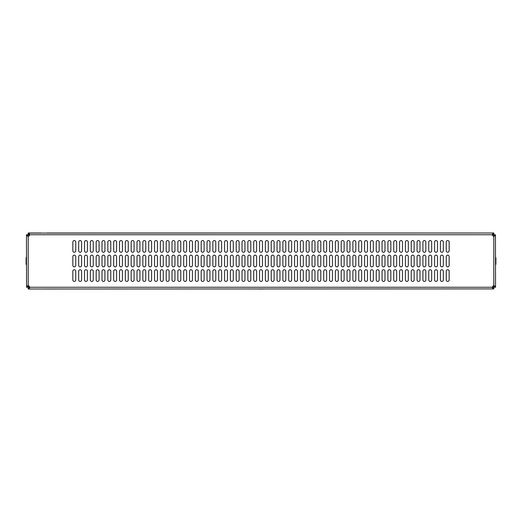 <?xml version="1.0" encoding="UTF-8"?>
<svg xmlns="http://www.w3.org/2000/svg" width="522" height="522" viewBox="0 0 522 522"><rect width="100%" height="100%" fill="white"/><g stroke="black" fill="none" stroke-linecap="round" stroke-linejoin="round"><path stroke-width="0.78" d="M46.869 232.995L475.131 232.995M41.036 289.005L46.869 289.005M258.083 289.005L263.917 289.005M364.565 271.212L364.565 279.962A1.462 1.462 0 0 0 366.02 281.423A1.462 1.462 0 0 0 367.481 279.962L367.481 271.212A1.462 1.462 0 0 0 366.02 269.75A1.462 1.462 0 0 0 364.565 271.212M370.398 271.212L370.398 279.962A1.462 1.462 0 0 0 371.86 281.423A1.462 1.462 0 0 0 373.315 279.962L373.315 271.212A1.462 1.462 0 0 0 371.86 269.75A1.462 1.462 0 0 0 370.398 271.212M376.231 271.212L376.231 279.962A1.462 1.462 0 0 0 377.693 281.423A1.462 1.462 0 0 0 379.148 279.962L379.148 271.212A1.462 1.462 0 0 0 377.693 269.75A1.462 1.462 0 0 0 376.231 271.212M382.065 271.212L382.065 279.962A1.462 1.462 0 0 0 383.526 281.423A1.462 1.462 0 0 0 384.982 279.962L384.982 271.212A1.462 1.462 0 0 0 383.526 269.75A1.462 1.462 0 0 0 382.065 271.212M387.905 271.212L387.905 279.962A1.462 1.462 0 0 0 389.36 281.423A1.462 1.462 0 0 0 390.821 279.962L390.821 271.212A1.462 1.462 0 0 0 389.36 269.75A1.462 1.462 0 0 0 387.905 271.212M393.738 271.212L393.738 279.962A1.462 1.462 0 0 0 395.193 281.423A1.462 1.462 0 0 0 396.655 279.962L396.655 271.212A1.462 1.462 0 0 0 395.193 269.75A1.462 1.462 0 0 0 393.738 271.212M399.571 271.212L399.571 279.962A1.462 1.462 0 0 0 401.033 281.423A1.462 1.462 0 0 0 402.488 279.962L402.488 271.212A1.462 1.462 0 0 0 401.033 269.75A1.462 1.462 0 0 0 399.571 271.212M405.405 271.212L405.405 279.962A1.462 1.462 0 0 0 406.866 281.423A1.462 1.462 0 0 0 408.321 279.962L408.321 271.212A1.462 1.462 0 0 0 406.866 269.75A1.462 1.462 0 0 0 405.405 271.212M434.578 271.212L434.578 279.962A1.462 1.462 0 0 0 436.04 281.423A1.462 1.462 0 0 0 437.495 279.962L437.495 271.212A1.462 1.462 0 0 0 436.04 269.75A1.462 1.462 0 0 0 434.578 271.212M440.411 271.212L440.411 279.962A1.462 1.462 0 0 0 441.873 281.423A1.462 1.462 0 0 0 443.328 279.962L443.328 271.212A1.462 1.462 0 0 0 441.873 269.75A1.462 1.462 0 0 0 440.411 271.212M446.245 271.212L446.245 279.962A1.462 1.462 0 0 0 447.706 281.423A1.462 1.462 0 0 0 449.168 279.962L449.168 271.212A1.462 1.462 0 0 0 447.706 269.75A1.462 1.462 0 0 0 446.245 271.212M253.705 271.212L253.705 279.962A1.462 1.462 0 0 0 255.167 281.423A1.462 1.462 0 0 0 256.622 279.962L256.622 271.212A1.462 1.462 0 0 0 255.167 269.75A1.462 1.462 0 0 0 253.705 271.212M428.745 271.212L428.745 279.962A1.462 1.462 0 0 0 430.2 281.423A1.462 1.462 0 0 0 431.661 279.962L431.661 271.212A1.462 1.462 0 0 0 430.2 269.75A1.462 1.462 0 0 0 428.745 271.212M422.911 271.212L422.911 279.962A1.462 1.462 0 0 0 424.366 281.423A1.462 1.462 0 0 0 425.828 279.962L425.828 271.212A1.462 1.462 0 0 0 424.366 269.75A1.462 1.462 0 0 0 422.911 271.212M417.078 271.212L417.078 279.962A1.462 1.462 0 0 0 418.533 281.423A1.462 1.462 0 0 0 419.995 279.962L419.995 271.212A1.462 1.462 0 0 0 418.533 269.75A1.462 1.462 0 0 0 417.078 271.212M411.238 271.212L411.238 279.962A1.462 1.462 0 0 0 412.7 281.423A1.462 1.462 0 0 0 414.155 279.962L414.155 271.212A1.462 1.462 0 0 0 412.7 269.75A1.462 1.462 0 0 0 411.238 271.212M358.731 271.212L358.731 279.962A1.462 1.462 0 0 0 360.187 281.423A1.462 1.462 0 0 0 361.648 279.962L361.648 271.212A1.462 1.462 0 0 0 360.187 269.75A1.462 1.462 0 0 0 358.731 271.212M352.892 271.212L352.892 279.962A1.462 1.462 0 0 0 354.353 281.423A1.462 1.462 0 0 0 355.815 279.962L355.815 271.212A1.462 1.462 0 0 0 354.353 269.75A1.462 1.462 0 0 0 352.892 271.212M347.058 271.212L347.058 279.962A1.462 1.462 0 0 0 348.52 281.423A1.462 1.462 0 0 0 349.975 279.962L349.975 271.212A1.462 1.462 0 0 0 348.52 269.75A1.462 1.462 0 0 0 347.058 271.212M341.225 271.212L341.225 279.962A1.462 1.462 0 0 0 342.686 281.423A1.462 1.462 0 0 0 344.142 279.962L344.142 271.212A1.462 1.462 0 0 0 342.686 269.75A1.462 1.462 0 0 0 341.225 271.212M335.392 271.212L335.392 279.962A1.462 1.462 0 0 0 336.847 281.423A1.462 1.462 0 0 0 338.308 279.962L338.308 271.212A1.462 1.462 0 0 0 336.847 269.75A1.462 1.462 0 0 0 335.392 271.212M329.558 271.212L329.558 279.962A1.462 1.462 0 0 0 331.013 281.423A1.462 1.462 0 0 0 332.475 279.962L332.475 271.212A1.462 1.462 0 0 0 331.013 269.75A1.462 1.462 0 0 0 329.558 271.212M323.725 271.212L323.725 279.962A1.462 1.462 0 0 0 325.18 281.423A1.462 1.462 0 0 0 326.642 279.962L326.642 271.212A1.462 1.462 0 0 0 325.18 269.75A1.462 1.462 0 0 0 323.725 271.212M317.885 271.212L317.885 279.962A1.462 1.462 0 0 0 319.347 281.423A1.462 1.462 0 0 0 320.802 279.962L320.802 271.212A1.462 1.462 0 0 0 319.347 269.75A1.462 1.462 0 0 0 317.885 271.212M312.052 271.212L312.052 279.962A1.462 1.462 0 0 0 313.513 281.423A1.462 1.462 0 0 0 314.968 279.962L314.968 271.212A1.462 1.462 0 0 0 313.513 269.75A1.462 1.462 0 0 0 312.052 271.212M306.218 271.212L306.218 279.962A1.462 1.462 0 0 0 307.68 281.423A1.462 1.462 0 0 0 309.135 279.962L309.135 271.212A1.462 1.462 0 0 0 307.68 269.75A1.462 1.462 0 0 0 306.218 271.212M300.385 271.212L300.385 279.962A1.462 1.462 0 0 0 301.84 281.423A1.462 1.462 0 0 0 303.302 279.962L303.302 271.212A1.462 1.462 0 0 0 301.84 269.75A1.462 1.462 0 0 0 300.385 271.212M294.552 271.212L294.552 279.962A1.462 1.462 0 0 0 296.007 281.423A1.462 1.462 0 0 0 297.468 279.962L297.468 271.212A1.462 1.462 0 0 0 296.007 269.75A1.462 1.462 0 0 0 294.552 271.212M288.712 271.212L288.712 279.962A1.462 1.462 0 0 0 290.173 281.423A1.462 1.462 0 0 0 291.628 279.962L291.628 271.212A1.462 1.462 0 0 0 290.173 269.75A1.462 1.462 0 0 0 288.712 271.212M282.878 271.212L282.878 279.962A1.462 1.462 0 0 0 284.34 281.423A1.462 1.462 0 0 0 285.795 279.962L285.795 271.212A1.462 1.462 0 0 0 284.34 269.75A1.462 1.462 0 0 0 282.878 271.212M277.045 271.212L277.045 279.962A1.462 1.462 0 0 0 278.507 281.423A1.462 1.462 0 0 0 279.962 279.962L279.962 271.212A1.462 1.462 0 0 0 278.507 269.75A1.462 1.462 0 0 0 277.045 271.212M271.212 271.212L271.212 279.962A1.462 1.462 0 0 0 272.667 281.423A1.462 1.462 0 0 0 274.128 279.962L274.128 271.212A1.462 1.462 0 0 0 272.667 269.75A1.462 1.462 0 0 0 271.212 271.212M247.872 271.212L247.872 279.962A1.462 1.462 0 0 0 249.333 281.423A1.462 1.462 0 0 0 250.788 279.962L250.788 271.212A1.462 1.462 0 0 0 249.333 269.75A1.462 1.462 0 0 0 247.872 271.212M242.038 271.212L242.038 279.962A1.462 1.462 0 0 0 243.493 281.423A1.462 1.462 0 0 0 244.955 279.962L244.955 271.212A1.462 1.462 0 0 0 243.493 269.75A1.462 1.462 0 0 0 242.038 271.212M236.205 271.212L236.205 279.962A1.462 1.462 0 0 0 237.66 281.423A1.462 1.462 0 0 0 239.122 279.962L239.122 271.212A1.462 1.462 0 0 0 237.66 269.75A1.462 1.462 0 0 0 236.205 271.212M230.372 271.212L230.372 279.962A1.462 1.462 0 0 0 231.827 281.423A1.462 1.462 0 0 0 233.288 279.962L233.288 271.212A1.462 1.462 0 0 0 231.827 269.75A1.462 1.462 0 0 0 230.372 271.212M224.532 271.212L224.532 279.962A1.462 1.462 0 0 0 225.993 281.423A1.462 1.462 0 0 0 227.448 279.962L227.448 271.212A1.462 1.462 0 0 0 225.993 269.75A1.462 1.462 0 0 0 224.532 271.212M218.698 271.212L218.698 279.962A1.462 1.462 0 0 0 220.16 281.423A1.462 1.462 0 0 0 221.615 279.962L221.615 271.212A1.462 1.462 0 0 0 220.16 269.75A1.462 1.462 0 0 0 218.698 271.212M212.865 271.212L212.865 279.962A1.462 1.462 0 0 0 214.32 281.423A1.462 1.462 0 0 0 215.782 279.962L215.782 271.212A1.462 1.462 0 0 0 214.32 269.75A1.462 1.462 0 0 0 212.865 271.212M207.032 271.212L207.032 279.962A1.462 1.462 0 0 0 208.487 281.423A1.462 1.462 0 0 0 209.948 279.962L209.948 271.212A1.462 1.462 0 0 0 208.487 269.75A1.462 1.462 0 0 0 207.032 271.212M201.198 271.212L201.198 279.962A1.462 1.462 0 0 0 202.653 281.423A1.462 1.462 0 0 0 204.115 279.962L204.115 271.212A1.462 1.462 0 0 0 202.653 269.75A1.462 1.462 0 0 0 201.198 271.212M195.358 271.212L195.358 279.962A1.462 1.462 0 0 0 196.82 281.423A1.462 1.462 0 0 0 198.275 279.962L198.275 271.212A1.462 1.462 0 0 0 196.82 269.75A1.462 1.462 0 0 0 195.358 271.212M189.525 271.212L189.525 279.962A1.462 1.462 0 0 0 190.987 281.423A1.462 1.462 0 0 0 192.442 279.962L192.442 271.212A1.462 1.462 0 0 0 190.987 269.75A1.462 1.462 0 0 0 189.525 271.212M183.692 271.212L183.692 279.962A1.462 1.462 0 0 0 185.153 281.423A1.462 1.462 0 0 0 186.608 279.962L186.608 271.212A1.462 1.462 0 0 0 185.153 269.75A1.462 1.462 0 0 0 183.692 271.212M177.858 271.212L177.858 279.962A1.462 1.462 0 0 0 179.314 281.423A1.462 1.462 0 0 0 180.775 279.962L180.775 271.212A1.462 1.462 0 0 0 179.314 269.75A1.462 1.462 0 0 0 177.858 271.212M172.025 271.212L172.025 279.962A1.462 1.462 0 0 0 173.48 281.423A1.462 1.462 0 0 0 174.942 279.962L174.942 271.212A1.462 1.462 0 0 0 173.48 269.75A1.462 1.462 0 0 0 172.025 271.212M166.185 271.212L166.185 279.962A1.462 1.462 0 0 0 167.647 281.423A1.462 1.462 0 0 0 169.108 279.962L169.108 271.212A1.462 1.462 0 0 0 167.647 269.75A1.462 1.462 0 0 0 166.185 271.212M160.352 271.212L160.352 279.962A1.462 1.462 0 0 0 161.813 281.423A1.462 1.462 0 0 0 163.269 279.962L163.269 271.212A1.462 1.462 0 0 0 161.813 269.75A1.462 1.462 0 0 0 160.352 271.212M154.519 271.212L154.519 279.962A1.462 1.462 0 0 0 155.98 281.423A1.462 1.462 0 0 0 157.435 279.962L157.435 271.212A1.462 1.462 0 0 0 155.98 269.75A1.462 1.462 0 0 0 154.519 271.212M148.685 271.212L148.685 279.962A1.462 1.462 0 0 0 150.14 281.423A1.462 1.462 0 0 0 151.602 279.962L151.602 271.212A1.462 1.462 0 0 0 150.14 269.75A1.462 1.462 0 0 0 148.685 271.212M142.852 271.212L142.852 279.962A1.462 1.462 0 0 0 144.307 281.423A1.462 1.462 0 0 0 145.768 279.962L145.768 271.212A1.462 1.462 0 0 0 144.307 269.75A1.462 1.462 0 0 0 142.852 271.212M137.018 271.212L137.018 279.962A1.462 1.462 0 0 0 138.474 281.423A1.462 1.462 0 0 0 139.935 279.962L139.935 271.212A1.462 1.462 0 0 0 138.474 269.75A1.462 1.462 0 0 0 137.018 271.212M131.179 271.212L131.179 279.962A1.462 1.462 0 0 0 132.64 281.423A1.462 1.462 0 0 0 134.095 279.962L134.095 271.212A1.462 1.462 0 0 0 132.64 269.75A1.462 1.462 0 0 0 131.179 271.212M125.345 271.212L125.345 279.962A1.462 1.462 0 0 0 126.807 281.423A1.462 1.462 0 0 0 128.262 279.962L128.262 271.212A1.462 1.462 0 0 0 126.807 269.75A1.462 1.462 0 0 0 125.345 271.212M119.512 271.212L119.512 279.962A1.462 1.462 0 0 0 120.967 281.423A1.462 1.462 0 0 0 122.429 279.962L122.429 271.212A1.462 1.462 0 0 0 120.967 269.75A1.462 1.462 0 0 0 119.512 271.212M113.679 271.212L113.679 279.962A1.462 1.462 0 0 0 115.134 281.423A1.462 1.462 0 0 0 116.595 279.962L116.595 271.212A1.462 1.462 0 0 0 115.134 269.75A1.462 1.462 0 0 0 113.679 271.212M107.845 271.212L107.845 279.962A1.462 1.462 0 0 0 109.3 281.423A1.462 1.462 0 0 0 110.762 279.962L110.762 271.212A1.462 1.462 0 0 0 109.3 269.75A1.462 1.462 0 0 0 107.845 271.212M102.005 271.212L102.005 279.962A1.462 1.462 0 0 0 103.467 281.423A1.462 1.462 0 0 0 104.922 279.962L104.922 271.212A1.462 1.462 0 0 0 103.467 269.75A1.462 1.462 0 0 0 102.005 271.212M96.172 271.212L96.172 279.962A1.462 1.462 0 0 0 97.634 281.423A1.462 1.462 0 0 0 99.089 279.962L99.089 271.212A1.462 1.462 0 0 0 97.634 269.75A1.462 1.462 0 0 0 96.172 271.212M90.339 271.212L90.339 279.962A1.462 1.462 0 0 0 91.8 281.423A1.462 1.462 0 0 0 93.255 279.962L93.255 271.212A1.462 1.462 0 0 0 91.8 269.75A1.462 1.462 0 0 0 90.339 271.212M84.505 271.212L84.505 279.962A1.462 1.462 0 0 0 85.96 281.423A1.462 1.462 0 0 0 87.422 279.962L87.422 271.212A1.462 1.462 0 0 0 85.96 269.75A1.462 1.462 0 0 0 84.505 271.212M78.672 271.212L78.672 279.962A1.462 1.462 0 0 0 80.127 281.423A1.462 1.462 0 0 0 81.589 279.962L81.589 271.212A1.462 1.462 0 0 0 80.127 269.75A1.462 1.462 0 0 0 78.672 271.212M72.832 271.212L72.832 279.962A1.462 1.462 0 0 0 74.294 281.423A1.462 1.462 0 0 0 75.755 279.962L75.755 271.212A1.462 1.462 0 0 0 74.294 269.75A1.462 1.462 0 0 0 72.832 271.212M265.378 271.212L265.378 279.962A1.462 1.462 0 0 0 266.833 281.423A1.462 1.462 0 0 0 268.295 279.962L268.295 271.212A1.462 1.462 0 0 0 266.833 269.75A1.462 1.462 0 0 0 265.378 271.212M364.565 256.622L364.565 265.378A1.462 1.462 0 0 0 366.02 266.833A1.462 1.462 0 0 0 367.481 265.378L367.481 256.622A1.462 1.462 0 0 0 366.02 255.167A1.462 1.462 0 0 0 364.565 256.622M370.398 256.622L370.398 265.378A1.462 1.462 0 0 0 371.86 266.833A1.462 1.462 0 0 0 373.315 265.378L373.315 256.622A1.462 1.462 0 0 0 371.86 255.167A1.462 1.462 0 0 0 370.398 256.622M376.231 256.622L376.231 265.378A1.462 1.462 0 0 0 377.693 266.833A1.462 1.462 0 0 0 379.148 265.378L379.148 256.622A1.462 1.462 0 0 0 377.693 255.167A1.462 1.462 0 0 0 376.231 256.622M382.065 256.622L382.065 265.378A1.462 1.462 0 0 0 383.526 266.833A1.462 1.462 0 0 0 384.982 265.378L384.982 256.622A1.462 1.462 0 0 0 383.526 255.167A1.462 1.462 0 0 0 382.065 256.622M387.905 256.622L387.905 265.378A1.462 1.462 0 0 0 389.36 266.833A1.462 1.462 0 0 0 390.821 265.378L390.821 256.622A1.462 1.462 0 0 0 389.36 255.167A1.462 1.462 0 0 0 387.905 256.622M393.738 256.622L393.738 265.378A1.462 1.462 0 0 0 395.193 266.833A1.462 1.462 0 0 0 396.655 265.378L396.655 256.622A1.462 1.462 0 0 0 395.193 255.167A1.462 1.462 0 0 0 393.738 256.622M399.571 256.622L399.571 265.378A1.462 1.462 0 0 0 401.033 266.833A1.462 1.462 0 0 0 402.488 265.378L402.488 256.622A1.462 1.462 0 0 0 401.033 255.167A1.462 1.462 0 0 0 399.571 256.622M405.405 256.622L405.405 265.378A1.462 1.462 0 0 0 406.866 266.833A1.462 1.462 0 0 0 408.321 265.378L408.321 256.622A1.462 1.462 0 0 0 406.866 255.167A1.462 1.462 0 0 0 405.405 256.622M434.578 256.622L434.578 265.378A1.462 1.462 0 0 0 436.04 266.833A1.462 1.462 0 0 0 437.495 265.378L437.495 256.622A1.462 1.462 0 0 0 436.04 255.167A1.462 1.462 0 0 0 434.578 256.622M440.411 256.622L440.411 265.378A1.462 1.462 0 0 0 441.873 266.833A1.462 1.462 0 0 0 443.328 265.378L443.328 256.622A1.462 1.462 0 0 0 441.873 255.167A1.462 1.462 0 0 0 440.411 256.622M446.245 256.622L446.245 265.378A1.462 1.462 0 0 0 447.706 266.833A1.462 1.462 0 0 0 449.168 265.378L449.168 256.622A1.462 1.462 0 0 0 447.706 255.167A1.462 1.462 0 0 0 446.245 256.622M253.705 256.622L253.705 265.378A1.462 1.462 0 0 0 255.167 266.833A1.462 1.462 0 0 0 256.622 265.378L256.622 256.622A1.462 1.462 0 0 0 255.167 255.167A1.462 1.462 0 0 0 253.705 256.622M428.745 256.622L428.745 265.378A1.462 1.462 0 0 0 430.2 266.833A1.462 1.462 0 0 0 431.661 265.378L431.661 256.622A1.462 1.462 0 0 0 430.2 255.167A1.462 1.462 0 0 0 428.745 256.622M422.911 256.622L422.911 265.378A1.462 1.462 0 0 0 424.366 266.833A1.462 1.462 0 0 0 425.828 265.378L425.828 256.622A1.462 1.462 0 0 0 424.366 255.167A1.462 1.462 0 0 0 422.911 256.622M417.078 256.622L417.078 265.378A1.462 1.462 0 0 0 418.533 266.833A1.462 1.462 0 0 0 419.995 265.378L419.995 256.622A1.462 1.462 0 0 0 418.533 255.167A1.462 1.462 0 0 0 417.078 256.622M411.238 256.622L411.238 265.378A1.462 1.462 0 0 0 412.7 266.833A1.462 1.462 0 0 0 414.155 265.378L414.155 256.622A1.462 1.462 0 0 0 412.7 255.167A1.462 1.462 0 0 0 411.238 256.622M358.731 256.622L358.731 265.378A1.462 1.462 0 0 0 360.187 266.833A1.462 1.462 0 0 0 361.648 265.378L361.648 256.622A1.462 1.462 0 0 0 360.187 255.167A1.462 1.462 0 0 0 358.731 256.622M352.892 256.622L352.892 265.378A1.462 1.462 0 0 0 354.353 266.833A1.462 1.462 0 0 0 355.815 265.378L355.815 256.622A1.462 1.462 0 0 0 354.353 255.167A1.462 1.462 0 0 0 352.892 256.622M347.058 256.622L347.058 265.378A1.462 1.462 0 0 0 348.52 266.833A1.462 1.462 0 0 0 349.975 265.378L349.975 256.622A1.462 1.462 0 0 0 348.52 255.167A1.462 1.462 0 0 0 347.058 256.622M341.225 256.622L341.225 265.378A1.462 1.462 0 0 0 342.686 266.833A1.462 1.462 0 0 0 344.142 265.378L344.142 256.622A1.462 1.462 0 0 0 342.686 255.167A1.462 1.462 0 0 0 341.225 256.622M335.392 256.622L335.392 265.378A1.462 1.462 0 0 0 336.847 266.833A1.462 1.462 0 0 0 338.308 265.378L338.308 256.622A1.462 1.462 0 0 0 336.847 255.167A1.462 1.462 0 0 0 335.392 256.622M329.558 256.622L329.558 265.378A1.462 1.462 0 0 0 331.013 266.833A1.462 1.462 0 0 0 332.475 265.378L332.475 256.622A1.462 1.462 0 0 0 331.013 255.167A1.462 1.462 0 0 0 329.558 256.622M323.725 256.622L323.725 265.378A1.462 1.462 0 0 0 325.18 266.833A1.462 1.462 0 0 0 326.642 265.378L326.642 256.622A1.462 1.462 0 0 0 325.18 255.167A1.462 1.462 0 0 0 323.725 256.622M317.885 256.622L317.885 265.378A1.462 1.462 0 0 0 319.347 266.833A1.462 1.462 0 0 0 320.802 265.378L320.802 256.622A1.462 1.462 0 0 0 319.347 255.167A1.462 1.462 0 0 0 317.885 256.622M312.052 256.622L312.052 265.378A1.462 1.462 0 0 0 313.513 266.833A1.462 1.462 0 0 0 314.968 265.378L314.968 256.622A1.462 1.462 0 0 0 313.513 255.167A1.462 1.462 0 0 0 312.052 256.622M306.218 256.622L306.218 265.378A1.462 1.462 0 0 0 307.68 266.833A1.462 1.462 0 0 0 309.135 265.378L309.135 256.622A1.462 1.462 0 0 0 307.68 255.167A1.462 1.462 0 0 0 306.218 256.622M300.385 256.622L300.385 265.378A1.462 1.462 0 0 0 301.84 266.833A1.462 1.462 0 0 0 303.302 265.378L303.302 256.622A1.462 1.462 0 0 0 301.84 255.167A1.462 1.462 0 0 0 300.385 256.622M294.552 256.622L294.552 265.378A1.462 1.462 0 0 0 296.007 266.833A1.462 1.462 0 0 0 297.468 265.378L297.468 256.622A1.462 1.462 0 0 0 296.007 255.167A1.462 1.462 0 0 0 294.552 256.622M288.712 256.622L288.712 265.378A1.462 1.462 0 0 0 290.173 266.833A1.462 1.462 0 0 0 291.628 265.378L291.628 256.622A1.462 1.462 0 0 0 290.173 255.167A1.462 1.462 0 0 0 288.712 256.622M282.878 256.622L282.878 265.378A1.462 1.462 0 0 0 284.34 266.833A1.462 1.462 0 0 0 285.795 265.378L285.795 256.622A1.462 1.462 0 0 0 284.34 255.167A1.462 1.462 0 0 0 282.878 256.622M277.045 256.622L277.045 265.378A1.462 1.462 0 0 0 278.507 266.833A1.462 1.462 0 0 0 279.962 265.378L279.962 256.622A1.462 1.462 0 0 0 278.507 255.167A1.462 1.462 0 0 0 277.045 256.622M271.212 256.622L271.212 265.378A1.462 1.462 0 0 0 272.667 266.833A1.462 1.462 0 0 0 274.128 265.378L274.128 256.622A1.462 1.462 0 0 0 272.667 255.167A1.462 1.462 0 0 0 271.212 256.622M247.872 256.622L247.872 265.378A1.462 1.462 0 0 0 249.333 266.833A1.462 1.462 0 0 0 250.788 265.378L250.788 256.622A1.462 1.462 0 0 0 249.333 255.167A1.462 1.462 0 0 0 247.872 256.622M242.038 256.622L242.038 265.378A1.462 1.462 0 0 0 243.493 266.833A1.462 1.462 0 0 0 244.955 265.378L244.955 256.622A1.462 1.462 0 0 0 243.493 255.167A1.462 1.462 0 0 0 242.038 256.622M236.205 256.622L236.205 265.378A1.462 1.462 0 0 0 237.66 266.833A1.462 1.462 0 0 0 239.122 265.378L239.122 256.622A1.462 1.462 0 0 0 237.66 255.167A1.462 1.462 0 0 0 236.205 256.622M230.372 256.622L230.372 265.378A1.462 1.462 0 0 0 231.827 266.833A1.462 1.462 0 0 0 233.288 265.378L233.288 256.622A1.462 1.462 0 0 0 231.827 255.167A1.462 1.462 0 0 0 230.372 256.622M224.532 256.622L224.532 265.378A1.462 1.462 0 0 0 225.993 266.833A1.462 1.462 0 0 0 227.448 265.378L227.448 256.622A1.462 1.462 0 0 0 225.993 255.167A1.462 1.462 0 0 0 224.532 256.622M218.698 256.622L218.698 265.378A1.462 1.462 0 0 0 220.16 266.833A1.462 1.462 0 0 0 221.615 265.378L221.615 256.622A1.462 1.462 0 0 0 220.16 255.167A1.462 1.462 0 0 0 218.698 256.622M212.865 256.622L212.865 265.378A1.462 1.462 0 0 0 214.32 266.833A1.462 1.462 0 0 0 215.782 265.378L215.782 256.622A1.462 1.462 0 0 0 214.32 255.167A1.462 1.462 0 0 0 212.865 256.622M207.032 256.622L207.032 265.378A1.462 1.462 0 0 0 208.487 266.833A1.462 1.462 0 0 0 209.948 265.378L209.948 256.622A1.462 1.462 0 0 0 208.487 255.167A1.462 1.462 0 0 0 207.032 256.622M201.198 256.622L201.198 265.378A1.462 1.462 0 0 0 202.653 266.833A1.462 1.462 0 0 0 204.115 265.378L204.115 256.622A1.462 1.462 0 0 0 202.653 255.167A1.462 1.462 0 0 0 201.198 256.622M195.358 256.622L195.358 265.378A1.462 1.462 0 0 0 196.82 266.833A1.462 1.462 0 0 0 198.275 265.378L198.275 256.622A1.462 1.462 0 0 0 196.82 255.167A1.462 1.462 0 0 0 195.358 256.622M189.525 256.622L189.525 265.378A1.462 1.462 0 0 0 190.987 266.833A1.462 1.462 0 0 0 192.442 265.378L192.442 256.622A1.462 1.462 0 0 0 190.987 255.167A1.462 1.462 0 0 0 189.525 256.622M183.692 256.622L183.692 265.378A1.462 1.462 0 0 0 185.153 266.833A1.462 1.462 0 0 0 186.608 265.378L186.608 256.622A1.462 1.462 0 0 0 185.153 255.167A1.462 1.462 0 0 0 183.692 256.622M177.858 256.622L177.858 265.378A1.462 1.462 0 0 0 179.314 266.833A1.462 1.462 0 0 0 180.775 265.378L180.775 256.622A1.462 1.462 0 0 0 179.314 255.167A1.462 1.462 0 0 0 177.858 256.622M172.025 256.622L172.025 265.378A1.462 1.462 0 0 0 173.48 266.833A1.462 1.462 0 0 0 174.942 265.378L174.942 256.622A1.462 1.462 0 0 0 173.48 255.167A1.462 1.462 0 0 0 172.025 256.622M166.185 256.622L166.185 265.378A1.462 1.462 0 0 0 167.647 266.833A1.462 1.462 0 0 0 169.108 265.378L169.108 256.622A1.462 1.462 0 0 0 167.647 255.167A1.462 1.462 0 0 0 166.185 256.622M160.352 256.622L160.352 265.378A1.462 1.462 0 0 0 161.813 266.833A1.462 1.462 0 0 0 163.269 265.378L163.269 256.622A1.462 1.462 0 0 0 161.813 255.167A1.462 1.462 0 0 0 160.352 256.622M154.519 256.622L154.519 265.378A1.462 1.462 0 0 0 155.98 266.833A1.462 1.462 0 0 0 157.435 265.378L157.435 256.622A1.462 1.462 0 0 0 155.98 255.167A1.462 1.462 0 0 0 154.519 256.622M148.685 256.622L148.685 265.378A1.462 1.462 0 0 0 150.14 266.833A1.462 1.462 0 0 0 151.602 265.378L151.602 256.622A1.462 1.462 0 0 0 150.14 255.167A1.462 1.462 0 0 0 148.685 256.622M142.852 256.622L142.852 265.378A1.462 1.462 0 0 0 144.307 266.833A1.462 1.462 0 0 0 145.768 265.378L145.768 256.622A1.462 1.462 0 0 0 144.307 255.167A1.462 1.462 0 0 0 142.852 256.622M137.018 256.622L137.018 265.378A1.462 1.462 0 0 0 138.474 266.833A1.462 1.462 0 0 0 139.935 265.378L139.935 256.622A1.462 1.462 0 0 0 138.474 255.167A1.462 1.462 0 0 0 137.018 256.622M131.179 256.622L131.179 265.378A1.462 1.462 0 0 0 132.64 266.833A1.462 1.462 0 0 0 134.095 265.378L134.095 256.622A1.462 1.462 0 0 0 132.64 255.167A1.462 1.462 0 0 0 131.179 256.622M125.345 256.622L125.345 265.378A1.462 1.462 0 0 0 126.807 266.833A1.462 1.462 0 0 0 128.262 265.378L128.262 256.622A1.462 1.462 0 0 0 126.807 255.167A1.462 1.462 0 0 0 125.345 256.622M119.512 256.622L119.512 265.378A1.462 1.462 0 0 0 120.967 266.833A1.462 1.462 0 0 0 122.429 265.378L122.429 256.622A1.462 1.462 0 0 0 120.967 255.167A1.462 1.462 0 0 0 119.512 256.622M113.679 256.622L113.679 265.378A1.462 1.462 0 0 0 115.134 266.833A1.462 1.462 0 0 0 116.595 265.378L116.595 256.622A1.462 1.462 0 0 0 115.134 255.167A1.462 1.462 0 0 0 113.679 256.622M107.845 256.622L107.845 265.378A1.462 1.462 0 0 0 109.3 266.833A1.462 1.462 0 0 0 110.762 265.378L110.762 256.622A1.462 1.462 0 0 0 109.3 255.167A1.462 1.462 0 0 0 107.845 256.622M102.005 256.622L102.005 265.378A1.462 1.462 0 0 0 103.467 266.833A1.462 1.462 0 0 0 104.922 265.378L104.922 256.622A1.462 1.462 0 0 0 103.467 255.167A1.462 1.462 0 0 0 102.005 256.622M96.172 256.622L96.172 265.378A1.462 1.462 0 0 0 97.634 266.833A1.462 1.462 0 0 0 99.089 265.378L99.089 256.622A1.462 1.462 0 0 0 97.634 255.167A1.462 1.462 0 0 0 96.172 256.622M90.339 256.622L90.339 265.378A1.462 1.462 0 0 0 91.8 266.833A1.462 1.462 0 0 0 93.255 265.378L93.255 256.622A1.462 1.462 0 0 0 91.8 255.167A1.462 1.462 0 0 0 90.339 256.622M84.505 256.622L84.505 265.378A1.462 1.462 0 0 0 85.96 266.833A1.462 1.462 0 0 0 87.422 265.378L87.422 256.622A1.462 1.462 0 0 0 85.96 255.167A1.462 1.462 0 0 0 84.505 256.622M78.672 256.622L78.672 265.378A1.462 1.462 0 0 0 80.127 266.833A1.462 1.462 0 0 0 81.589 265.378L81.589 256.622A1.462 1.462 0 0 0 80.127 255.167A1.462 1.462 0 0 0 78.672 256.622M72.832 256.622L72.832 265.378A1.462 1.462 0 0 0 74.294 266.833A1.462 1.462 0 0 0 75.755 265.378L75.755 256.622A1.462 1.462 0 0 0 74.294 255.167A1.462 1.462 0 0 0 72.832 256.622M265.378 256.622L265.378 265.378A1.462 1.462 0 0 0 266.833 266.833A1.462 1.462 0 0 0 268.295 265.378L268.295 256.622A1.462 1.462 0 0 0 266.833 255.167A1.462 1.462 0 0 0 265.378 256.622M364.565 242.038L364.565 250.788A1.462 1.462 0 0 0 366.02 252.25A1.462 1.462 0 0 0 367.481 250.788L367.481 242.038A1.462 1.462 0 0 0 366.02 240.577A1.462 1.462 0 0 0 364.565 242.038M370.398 242.038L370.398 250.788A1.462 1.462 0 0 0 371.86 252.25A1.462 1.462 0 0 0 373.315 250.788L373.315 242.038A1.462 1.462 0 0 0 371.86 240.577A1.462 1.462 0 0 0 370.398 242.038M376.231 242.038L376.231 250.788A1.462 1.462 0 0 0 377.693 252.25A1.462 1.462 0 0 0 379.148 250.788L379.148 242.038A1.462 1.462 0 0 0 377.693 240.577A1.462 1.462 0 0 0 376.231 242.038M382.065 242.038L382.065 250.788A1.462 1.462 0 0 0 383.526 252.25A1.462 1.462 0 0 0 384.982 250.788L384.982 242.038A1.462 1.462 0 0 0 383.526 240.577A1.462 1.462 0 0 0 382.065 242.038M387.905 242.038L387.905 250.788A1.462 1.462 0 0 0 389.36 252.25A1.462 1.462 0 0 0 390.821 250.788L390.821 242.038A1.462 1.462 0 0 0 389.36 240.577A1.462 1.462 0 0 0 387.905 242.038M393.738 242.038L393.738 250.788A1.462 1.462 0 0 0 395.193 252.25A1.462 1.462 0 0 0 396.655 250.788L396.655 242.038A1.462 1.462 0 0 0 395.193 240.577A1.462 1.462 0 0 0 393.738 242.038M399.571 242.038L399.571 250.788A1.462 1.462 0 0 0 401.033 252.25A1.462 1.462 0 0 0 402.488 250.788L402.488 242.038A1.462 1.462 0 0 0 401.033 240.577A1.462 1.462 0 0 0 399.571 242.038M405.405 242.038L405.405 250.788A1.462 1.462 0 0 0 406.866 252.25A1.462 1.462 0 0 0 408.321 250.788L408.321 242.038A1.462 1.462 0 0 0 406.866 240.577A1.462 1.462 0 0 0 405.405 242.038M434.578 242.038L434.578 250.788A1.462 1.462 0 0 0 436.04 252.25A1.462 1.462 0 0 0 437.495 250.788L437.495 242.038A1.462 1.462 0 0 0 436.04 240.577A1.462 1.462 0 0 0 434.578 242.038M440.411 242.038L440.411 250.788A1.462 1.462 0 0 0 441.873 252.25A1.462 1.462 0 0 0 443.328 250.788L443.328 242.038A1.462 1.462 0 0 0 441.873 240.577A1.462 1.462 0 0 0 440.411 242.038M446.245 242.038L446.245 250.788A1.462 1.462 0 0 0 447.706 252.25A1.462 1.462 0 0 0 449.168 250.788L449.168 242.038A1.462 1.462 0 0 0 447.706 240.577A1.462 1.462 0 0 0 446.245 242.038M253.705 242.038L253.705 250.788A1.462 1.462 0 0 0 255.167 252.25A1.462 1.462 0 0 0 256.622 250.788L256.622 242.038A1.462 1.462 0 0 0 255.167 240.577A1.462 1.462 0 0 0 253.705 242.038M428.745 242.038L428.745 250.788A1.462 1.462 0 0 0 430.2 252.25A1.462 1.462 0 0 0 431.661 250.788L431.661 242.038A1.462 1.462 0 0 0 430.2 240.577A1.462 1.462 0 0 0 428.745 242.038M422.911 242.038L422.911 250.788A1.462 1.462 0 0 0 424.366 252.25A1.462 1.462 0 0 0 425.828 250.788L425.828 242.038A1.462 1.462 0 0 0 424.366 240.577A1.462 1.462 0 0 0 422.911 242.038M417.078 242.038L417.078 250.788A1.462 1.462 0 0 0 418.533 252.25A1.462 1.462 0 0 0 419.995 250.788L419.995 242.038A1.462 1.462 0 0 0 418.533 240.577A1.462 1.462 0 0 0 417.078 242.038M411.238 242.038L411.238 250.788A1.462 1.462 0 0 0 412.7 252.25A1.462 1.462 0 0 0 414.155 250.788L414.155 242.038A1.462 1.462 0 0 0 412.7 240.577A1.462 1.462 0 0 0 411.238 242.038M358.731 242.038L358.731 250.788A1.462 1.462 0 0 0 360.187 252.25A1.462 1.462 0 0 0 361.648 250.788L361.648 242.038A1.462 1.462 0 0 0 360.187 240.577A1.462 1.462 0 0 0 358.731 242.038M352.892 242.038L352.892 250.788A1.462 1.462 0 0 0 354.353 252.25A1.462 1.462 0 0 0 355.815 250.788L355.815 242.038A1.462 1.462 0 0 0 354.353 240.577A1.462 1.462 0 0 0 352.892 242.038M347.058 242.038L347.058 250.788A1.462 1.462 0 0 0 348.52 252.25A1.462 1.462 0 0 0 349.975 250.788L349.975 242.038A1.462 1.462 0 0 0 348.52 240.577A1.462 1.462 0 0 0 347.058 242.038M341.225 242.038L341.225 250.788A1.462 1.462 0 0 0 342.686 252.25A1.462 1.462 0 0 0 344.142 250.788L344.142 242.038A1.462 1.462 0 0 0 342.686 240.577A1.462 1.462 0 0 0 341.225 242.038M335.392 242.038L335.392 250.788A1.462 1.462 0 0 0 336.847 252.25A1.462 1.462 0 0 0 338.308 250.788L338.308 242.038A1.462 1.462 0 0 0 336.847 240.577A1.462 1.462 0 0 0 335.392 242.038M329.558 242.038L329.558 250.788A1.462 1.462 0 0 0 331.013 252.25A1.462 1.462 0 0 0 332.475 250.788L332.475 242.038A1.462 1.462 0 0 0 331.013 240.577A1.462 1.462 0 0 0 329.558 242.038M323.725 242.038L323.725 250.788A1.462 1.462 0 0 0 325.18 252.25A1.462 1.462 0 0 0 326.642 250.788L326.642 242.038A1.462 1.462 0 0 0 325.18 240.577A1.462 1.462 0 0 0 323.725 242.038M317.885 242.038L317.885 250.788A1.462 1.462 0 0 0 319.347 252.25A1.462 1.462 0 0 0 320.802 250.788L320.802 242.038A1.462 1.462 0 0 0 319.347 240.577A1.462 1.462 0 0 0 317.885 242.038M312.052 242.038L312.052 250.788A1.462 1.462 0 0 0 313.513 252.25A1.462 1.462 0 0 0 314.968 250.788L314.968 242.038A1.462 1.462 0 0 0 313.513 240.577A1.462 1.462 0 0 0 312.052 242.038M306.218 242.038L306.218 250.788A1.462 1.462 0 0 0 307.68 252.25A1.462 1.462 0 0 0 309.135 250.788L309.135 242.038A1.462 1.462 0 0 0 307.68 240.577A1.462 1.462 0 0 0 306.218 242.038M300.385 242.038L300.385 250.788A1.462 1.462 0 0 0 301.84 252.25A1.462 1.462 0 0 0 303.302 250.788L303.302 242.038A1.462 1.462 0 0 0 301.84 240.577A1.462 1.462 0 0 0 300.385 242.038M294.552 242.038L294.552 250.788A1.462 1.462 0 0 0 296.007 252.25A1.462 1.462 0 0 0 297.468 250.788L297.468 242.038A1.462 1.462 0 0 0 296.007 240.577A1.462 1.462 0 0 0 294.552 242.038M288.712 242.038L288.712 250.788A1.462 1.462 0 0 0 290.173 252.25A1.462 1.462 0 0 0 291.628 250.788L291.628 242.038A1.462 1.462 0 0 0 290.173 240.577A1.462 1.462 0 0 0 288.712 242.038M282.878 242.038L282.878 250.788A1.462 1.462 0 0 0 284.34 252.25A1.462 1.462 0 0 0 285.795 250.788L285.795 242.038A1.462 1.462 0 0 0 284.34 240.577A1.462 1.462 0 0 0 282.878 242.038M277.045 242.038L277.045 250.788A1.462 1.462 0 0 0 278.507 252.25A1.462 1.462 0 0 0 279.962 250.788L279.962 242.038A1.462 1.462 0 0 0 278.507 240.577A1.462 1.462 0 0 0 277.045 242.038M271.212 242.038L271.212 250.788A1.462 1.462 0 0 0 272.667 252.25A1.462 1.462 0 0 0 274.128 250.788L274.128 242.038A1.462 1.462 0 0 0 272.667 240.577A1.462 1.462 0 0 0 271.212 242.038M247.872 242.038L247.872 250.788A1.462 1.462 0 0 0 249.333 252.25A1.462 1.462 0 0 0 250.788 250.788L250.788 242.038A1.462 1.462 0 0 0 249.333 240.577A1.462 1.462 0 0 0 247.872 242.038M242.038 242.038L242.038 250.788A1.462 1.462 0 0 0 243.493 252.25A1.462 1.462 0 0 0 244.955 250.788L244.955 242.038A1.462 1.462 0 0 0 243.493 240.577A1.462 1.462 0 0 0 242.038 242.038M236.205 242.038L236.205 250.788A1.462 1.462 0 0 0 237.66 252.25A1.462 1.462 0 0 0 239.122 250.788L239.122 242.038A1.462 1.462 0 0 0 237.66 240.577A1.462 1.462 0 0 0 236.205 242.038M230.372 242.038L230.372 250.788A1.462 1.462 0 0 0 231.827 252.25A1.462 1.462 0 0 0 233.288 250.788L233.288 242.038A1.462 1.462 0 0 0 231.827 240.577A1.462 1.462 0 0 0 230.372 242.038M224.532 242.038L224.532 250.788A1.462 1.462 0 0 0 225.993 252.25A1.462 1.462 0 0 0 227.448 250.788L227.448 242.038A1.462 1.462 0 0 0 225.993 240.577A1.462 1.462 0 0 0 224.532 242.038M218.698 242.038L218.698 250.788A1.462 1.462 0 0 0 220.16 252.25A1.462 1.462 0 0 0 221.615 250.788L221.615 242.038A1.462 1.462 0 0 0 220.16 240.577A1.462 1.462 0 0 0 218.698 242.038M212.865 242.038L212.865 250.788A1.462 1.462 0 0 0 214.32 252.25A1.462 1.462 0 0 0 215.782 250.788L215.782 242.038A1.462 1.462 0 0 0 214.32 240.577A1.462 1.462 0 0 0 212.865 242.038M207.032 242.038L207.032 250.788A1.462 1.462 0 0 0 208.487 252.25A1.462 1.462 0 0 0 209.948 250.788L209.948 242.038A1.462 1.462 0 0 0 208.487 240.577A1.462 1.462 0 0 0 207.032 242.038M201.198 242.038L201.198 250.788A1.462 1.462 0 0 0 202.653 252.25A1.462 1.462 0 0 0 204.115 250.788L204.115 242.038A1.462 1.462 0 0 0 202.653 240.577A1.462 1.462 0 0 0 201.198 242.038M195.358 242.038L195.358 250.788A1.462 1.462 0 0 0 196.82 252.25A1.462 1.462 0 0 0 198.275 250.788L198.275 242.038A1.462 1.462 0 0 0 196.82 240.577A1.462 1.462 0 0 0 195.358 242.038M189.525 242.038L189.525 250.788A1.462 1.462 0 0 0 190.987 252.25A1.462 1.462 0 0 0 192.442 250.788L192.442 242.038A1.462 1.462 0 0 0 190.987 240.577A1.462 1.462 0 0 0 189.525 242.038M183.692 242.038L183.692 250.788A1.462 1.462 0 0 0 185.153 252.25A1.462 1.462 0 0 0 186.608 250.788L186.608 242.038A1.462 1.462 0 0 0 185.153 240.577A1.462 1.462 0 0 0 183.692 242.038M177.858 242.038L177.858 250.788A1.462 1.462 0 0 0 179.314 252.25A1.462 1.462 0 0 0 180.775 250.788L180.775 242.038A1.462 1.462 0 0 0 179.314 240.577A1.462 1.462 0 0 0 177.858 242.038M172.025 242.038L172.025 250.788A1.462 1.462 0 0 0 173.48 252.25A1.462 1.462 0 0 0 174.942 250.788L174.942 242.038A1.462 1.462 0 0 0 173.48 240.577A1.462 1.462 0 0 0 172.025 242.038M166.185 242.038L166.185 250.788A1.462 1.462 0 0 0 167.647 252.25A1.462 1.462 0 0 0 169.108 250.788L169.108 242.038A1.462 1.462 0 0 0 167.647 240.577A1.462 1.462 0 0 0 166.185 242.038M160.352 242.038L160.352 250.788A1.462 1.462 0 0 0 161.813 252.25A1.462 1.462 0 0 0 163.269 250.788L163.269 242.038A1.462 1.462 0 0 0 161.813 240.577A1.462 1.462 0 0 0 160.352 242.038M154.519 242.038L154.519 250.788A1.462 1.462 0 0 0 155.98 252.25A1.462 1.462 0 0 0 157.435 250.788L157.435 242.038A1.462 1.462 0 0 0 155.98 240.577A1.462 1.462 0 0 0 154.519 242.038M148.685 242.038L148.685 250.788A1.462 1.462 0 0 0 150.14 252.25A1.462 1.462 0 0 0 151.602 250.788L151.602 242.038A1.462 1.462 0 0 0 150.14 240.577A1.462 1.462 0 0 0 148.685 242.038M142.852 242.038L142.852 250.788A1.462 1.462 0 0 0 144.307 252.25A1.462 1.462 0 0 0 145.768 250.788L145.768 242.038A1.462 1.462 0 0 0 144.307 240.577A1.462 1.462 0 0 0 142.852 242.038M137.018 242.038L137.018 250.788A1.462 1.462 0 0 0 138.474 252.25A1.462 1.462 0 0 0 139.935 250.788L139.935 242.038A1.462 1.462 0 0 0 138.474 240.577A1.462 1.462 0 0 0 137.018 242.038M131.179 242.038L131.179 250.788A1.462 1.462 0 0 0 132.64 252.25A1.462 1.462 0 0 0 134.095 250.788L134.095 242.038A1.462 1.462 0 0 0 132.64 240.577A1.462 1.462 0 0 0 131.179 242.038M125.345 242.038L125.345 250.788A1.462 1.462 0 0 0 126.807 252.25A1.462 1.462 0 0 0 128.262 250.788L128.262 242.038A1.462 1.462 0 0 0 126.807 240.577A1.462 1.462 0 0 0 125.345 242.038M119.512 242.038L119.512 250.788A1.462 1.462 0 0 0 120.967 252.25A1.462 1.462 0 0 0 122.429 250.788L122.429 242.038A1.462 1.462 0 0 0 120.967 240.577A1.462 1.462 0 0 0 119.512 242.038M113.679 242.038L113.679 250.788A1.462 1.462 0 0 0 115.134 252.25A1.462 1.462 0 0 0 116.595 250.788L116.595 242.038A1.462 1.462 0 0 0 115.134 240.577A1.462 1.462 0 0 0 113.679 242.038M107.845 242.038L107.845 250.788A1.462 1.462 0 0 0 109.3 252.25A1.462 1.462 0 0 0 110.762 250.788L110.762 242.038A1.462 1.462 0 0 0 109.3 240.577A1.462 1.462 0 0 0 107.845 242.038M102.005 242.038L102.005 250.788A1.462 1.462 0 0 0 103.467 252.25A1.462 1.462 0 0 0 104.922 250.788L104.922 242.038A1.462 1.462 0 0 0 103.467 240.577A1.462 1.462 0 0 0 102.005 242.038M96.172 242.038L96.172 250.788A1.462 1.462 0 0 0 97.634 252.25A1.462 1.462 0 0 0 99.089 250.788L99.089 242.038A1.462 1.462 0 0 0 97.634 240.577A1.462 1.462 0 0 0 96.172 242.038M90.339 242.038L90.339 250.788A1.462 1.462 0 0 0 91.8 252.25A1.462 1.462 0 0 0 93.255 250.788L93.255 242.038A1.462 1.462 0 0 0 91.8 240.577A1.462 1.462 0 0 0 90.339 242.038M84.505 242.038L84.505 250.788A1.462 1.462 0 0 0 85.96 252.25A1.462 1.462 0 0 0 87.422 250.788L87.422 242.038A1.462 1.462 0 0 0 85.96 240.577A1.462 1.462 0 0 0 84.505 242.038M78.672 242.038L78.672 250.788A1.462 1.462 0 0 0 80.127 252.25A1.462 1.462 0 0 0 81.589 250.788L81.589 242.038A1.462 1.462 0 0 0 80.127 240.577A1.462 1.462 0 0 0 78.672 242.038M72.832 242.038L72.832 250.788A1.462 1.462 0 0 0 74.294 252.25A1.462 1.462 0 0 0 75.755 250.788L75.755 242.038A1.462 1.462 0 0 0 74.294 240.577A1.462 1.462 0 0 0 72.832 242.038M265.378 242.038L265.378 250.788A1.462 1.462 0 0 0 266.833 252.25A1.462 1.462 0 0 0 268.295 250.788L268.295 242.038A1.462 1.462 0 0 0 266.833 240.577A1.462 1.462 0 0 0 265.378 242.038M259.538 242.038L259.538 250.788A1.462 1.462 0 0 0 261 252.25A1.462 1.462 0 0 0 262.462 250.788L262.462 242.038A1.462 1.462 0 0 0 261 240.577A1.462 1.462 0 0 0 259.538 242.038M259.538 271.212L259.538 279.962A1.462 1.462 0 0 0 261 281.423A1.462 1.462 0 0 0 262.462 279.962L262.462 271.212A1.462 1.462 0 0 0 261 269.75A1.462 1.462 0 0 0 259.538 271.212M259.538 256.622L259.538 265.378A1.462 1.462 0 0 0 261 266.833A1.462 1.462 0 0 0 262.462 265.378L262.462 256.622A1.462 1.462 0 0 0 261 255.167A1.462 1.462 0 0 0 259.538 256.622M493.799 288.907L28.201 289.005L28.201 288.079L29.656 287.257A1.462 1.462 0 0 0 28.201 285.795C26.987 285.899 26.439 286.382 26.55 287.257L26.452 234.743L27.372 234.743L28.201 236.205A1.462 1.462 0 0 0 29.656 234.743C29.558 233.53 29.069 232.982 28.201 233.093L493.799 232.995L493.799 233.921L492.344 234.743A1.462 1.462 0 0 0 493.799 236.205C495.013 236.101 495.561 235.618 495.45 234.743L495.548 287.257L494.628 287.257L493.799 285.795A1.462 1.462 0 0 0 492.344 287.257L493.799 288.079L493.799 287.257L492.344 287.257C492.442 288.47 492.931 289.018 493.799 288.907L493.799 288.079M29.656 234.743L28.201 233.921L28.201 234.743L493.799 234.743L493.799 233.921M28.201 233.093L28.201 233.921M493.799 233.093C492.938 232.975 492.455 233.523 492.344 234.743M493.799 232.995L480.964 232.995M41.036 232.995L28.201 232.995M28.201 288.907C29.062 289.025 29.545 288.477 29.656 287.257L492.344 287.257M495.45 287.257C495.567 286.395 495.019 285.912 493.799 285.795L493.799 287.257M493.799 234.743L493.799 236.205L494.628 234.743L495.45 234.743M29.656 287.257L28.201 287.257L28.201 285.795L27.372 287.257L26.55 287.257M26.55 234.743C26.433 235.605 26.981 236.088 28.201 236.205L28.201 234.743M28.201 287.257L28.201 288.079M495.548 262.683L495.548 257.633L495.9 257.633L495.9 264.367L495.548 264.367L495.548 262.683L495.9 262.683M495.548 259.317L495.9 259.317M26.452 257.633L26.1 257.633L26.1 264.367L26.452 264.367M26.452 259.317L26.1 259.317M26.452 262.683L26.1 262.683M493.799 285.795L493.799 236.205M28.201 236.205L28.201 285.795"/></g></svg>
